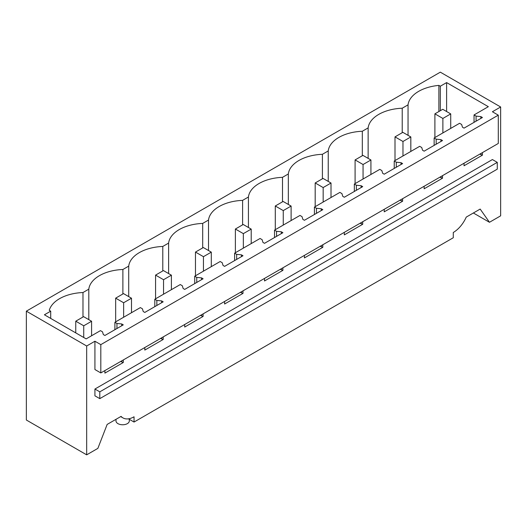 <?xml version="1.0" encoding="UTF-8"?>
<svg xmlns="http://www.w3.org/2000/svg" width="527" height="527" viewBox="0 0 527 527"><rect width="100%" height="100%" fill="white"/><g stroke="black" fill="none" stroke-linecap="round" stroke-linejoin="round"><path stroke-width="0.79" d="M86.678 345.995L26.35 311.167L26.35 420.012L86.678 454.841L86.678 345.995L94.926 341.232L100.815 344.632L100.815 372.932L94.926 369.532L94.926 341.232M26.35 311.167L440.322 72.159L500.65 106.988L492.402 111.75L498.292 115.156L100.815 344.632M440.322 110.71L440.322 86.217L446.606 82.587L488.338 106.685L474.043 114.939L476.085 116.118L480.855 116.605L482.429 117.514L464.043 128.127L462.475 127.218L461.632 124.464L459.59 123.285L434.143 137.982L436.185 139.161L440.947 139.642L442.522 140.551L424.143 151.163L422.568 150.254L421.725 147.501L419.683 146.322L394.236 161.018L396.278 162.197L401.047 162.685L402.615 163.587L384.236 174.2L382.661 173.297L381.825 170.544L379.783 169.365L354.328 184.055L356.371 185.234L361.14 185.721L362.714 186.63L344.329 197.243L342.761 196.334L341.918 193.58L339.875 192.401L314.428 207.098L316.47 208.277L321.233 208.758L322.807 209.667L304.428 220.279L302.854 219.37L302.017 216.617L299.975 215.438L274.521 230.134L276.563 231.313L281.332 231.801L282.9 232.703L264.521 243.316L262.953 242.413L262.11 239.66L260.068 238.481L234.614 253.171L236.656 254.35L241.425 254.837L243 255.747L224.614 266.359L223.046 265.45L222.203 262.696L220.161 261.517L194.713 276.214L196.755 277.393L201.525 277.874L203.093 278.783L184.713 289.395L183.139 288.486L182.302 285.733L180.26 284.554L154.806 299.25L156.848 300.43L161.618 300.917L163.186 301.819L144.806 312.432L143.239 311.529L142.395 308.776L140.353 307.597L114.899 322.287L116.941 323.466L121.711 323.953L123.285 324.863L104.899 335.475L103.332 334.566L102.488 331.812L100.446 330.633L86.151 338.887L44.42 314.79L50.704 311.167L50.704 318.42M440.322 86.217L438.886 85.394A36.659 21.166 0 0 0 408.043 104.853L402.22 108.219A36.659 21.166 0 0 0 368.142 127.89L362.312 131.256A36.659 21.166 0 0 0 328.235 150.933L322.405 154.299A36.659 21.166 0 0 0 288.328 173.969L282.505 177.335A36.659 21.166 0 0 0 248.428 197.012L242.598 200.372A36.659 21.166 0 0 0 208.521 220.049L202.691 223.415A36.659 21.166 0 0 0 168.614 243.085L162.79 246.452A36.659 21.166 0 0 0 128.713 266.128L122.883 269.488A36.659 21.166 0 0 0 88.806 289.165L82.976 292.531A36.659 21.166 0 0 0 49.268 310.337L50.704 311.167M86.678 454.841L97.857 448.385L107.159 424.419L121.085 416.383A22.22 12.826 120 0 0 122.936 417.891A22.22 12.826 120 0 0 134.042 416.791L134.042 422.048L128.463 418.827M500.65 106.988L500.65 215.833L489.471 222.289L473.365 212.994M498.292 115.156L498.292 143.456L100.815 372.932M134.042 422.048L453.286 237.743L453.286 232.479A22.22 12.826 120 0 0 466.243 217.104L480.169 209.067L489.471 222.289M94.926 395.83L94.926 389.031L99.794 391.844L99.794 398.643L94.926 395.83M94.926 389.031L492.402 159.556L497.271 162.362L497.271 169.16L99.794 398.643M129.319 419.321L129.319 420.915A6.667 3.847 180 0 1 127.369 423.636A6.667 3.847 180 0 1 117.943 423.636A6.667 3.847 180 0 1 115.993 420.915L115.993 419.321M497.271 162.362L99.794 391.844M464.043 163.225L464.043 165.768L482.429 155.155L479.787 154.141M424.143 186.268L424.143 188.804L442.522 178.192L439.88 177.177M384.236 209.305L384.236 211.841L402.615 201.228L399.98 200.214M344.329 232.341L344.329 234.884L362.714 224.271L360.073 223.257M304.428 255.384L304.428 257.92L322.807 247.308L320.166 246.293M264.521 278.421L264.521 280.963L282.9 270.351L280.265 269.33M224.614 301.457L224.614 304L243 293.387L240.358 292.373M184.713 324.5L184.713 327.036L203.093 316.424L200.451 315.409M144.806 347.537L144.806 350.08L163.186 339.467L160.551 338.446M104.899 370.573L104.899 373.116L123.285 362.504L120.643 361.489M123.285 359.961L123.285 362.504M121.711 323.953L121.711 325.765M121.711 360.87L121.711 361.594M116.941 323.466L116.941 328.519M114.899 322.287L114.899 329.698M163.186 336.924L163.186 339.467M161.618 300.917L161.618 302.729M161.618 337.833L161.618 338.558M156.848 300.43L156.848 305.482M154.806 299.25L154.806 306.661M203.093 313.888L203.093 316.424M201.525 277.874L201.525 279.692M201.525 314.79L201.525 315.521M196.755 277.393L196.755 282.446M194.713 276.214L194.713 283.625M243 290.845L243 293.387M241.425 254.837L241.425 256.649M241.425 291.754L241.425 292.478M236.656 254.35L236.656 259.403M234.614 253.171L234.614 260.582M282.9 267.808L282.9 270.351M281.332 231.801L281.332 233.613M281.332 268.717L281.332 269.442M276.563 231.313L276.563 236.366M274.521 230.134L274.521 237.545M322.807 244.772L322.807 247.308M321.233 208.758L321.233 210.576M321.233 245.674L321.233 246.399M316.47 208.277L316.47 213.33M314.428 207.098L314.428 214.509M362.714 221.729L362.714 224.271M361.14 185.721L361.14 187.533M361.14 222.638L361.14 223.362M356.371 185.234L356.371 190.287M354.328 184.055L354.328 191.466M402.615 198.692L402.615 201.228M401.047 162.685L401.047 164.496M401.047 199.601L401.047 200.326M396.278 162.197L396.278 167.25M394.236 161.018L394.236 168.429M442.522 175.656L442.522 178.192M440.947 139.642L440.947 141.46M440.947 176.558L440.947 177.283M436.185 139.161L436.185 144.214M434.143 137.982L434.143 145.386M482.429 152.613L482.429 155.155M480.855 116.605L480.855 118.417M480.855 153.522L480.855 154.246M476.085 116.118L476.085 121.17M474.043 114.939L474.043 122.35M446.606 82.587L446.606 111.526M438.886 111.54L438.886 85.394M408.043 135.34L408.043 104.853M402.22 132.712L402.22 108.219M368.142 158.377L368.142 127.89M362.312 155.748L362.312 131.256M328.235 181.42L328.235 150.933M322.405 178.785L322.405 154.299M288.328 204.456L288.328 173.969M282.505 201.828L282.505 177.335M248.428 227.493L248.428 197.012M242.598 224.864L242.598 200.372M208.521 250.536L208.521 220.049M202.691 247.901L202.691 223.415M168.614 273.572L168.614 243.085M162.79 270.944L162.79 246.452M128.713 296.609L128.713 266.128M122.883 293.98L122.883 269.488M88.806 319.652L88.806 289.165M82.976 292.531L82.976 317.017M442.878 132.936L442.878 118.443L450.73 113.904L442.759 109.3L434.9 113.839L442.878 118.443M434.9 137.54L434.9 113.839M450.73 128.404L450.73 113.904M402.971 155.972L402.971 141.48L410.823 136.948L402.852 132.343L395 136.875L402.971 141.48M395 160.577L395 136.875M410.823 151.44L410.823 136.948M363.063 179.015L363.063 164.516L370.922 159.984L362.945 155.379L355.093 159.918L363.063 164.516M355.093 183.613L355.093 159.918M370.922 174.477L370.922 159.984M323.163 202.052L323.163 187.559L331.015 183.021L323.044 178.422L315.186 182.955L323.163 187.559M315.186 206.656L315.186 182.955M331.015 197.52L331.015 183.021M283.256 225.088L283.256 210.596L291.108 206.064L283.137 201.459L275.285 205.991L283.256 210.596M275.285 229.693L275.285 205.991M291.108 220.556L291.108 206.064M243.349 248.131L243.349 233.632L251.208 229.1L243.23 224.495L235.378 229.034L243.349 233.632M235.378 252.729L235.378 229.034M251.208 243.593L251.208 229.1M203.448 271.168L203.448 256.675L211.301 252.137L203.33 247.538L195.471 252.071L203.448 256.675M195.471 275.773L195.471 252.071M211.301 266.636L211.301 252.137M163.541 294.204L163.541 279.712L171.4 275.18L163.423 270.575L155.57 275.107L163.541 279.712M155.57 298.809L155.57 275.107M171.4 289.672L171.4 275.18M123.634 317.247L123.634 302.748L131.493 298.216L123.522 293.611L115.663 298.15L123.634 302.748M115.663 321.852L115.663 298.15M131.493 312.709L131.493 298.216M83.734 337.491L83.734 325.791L91.586 321.253L83.615 316.655L75.756 321.187L83.734 325.791M75.756 332.886L75.756 321.187M91.586 335.752L91.586 321.253M120.703 416.6L122.936 417.891"/></g></svg>
